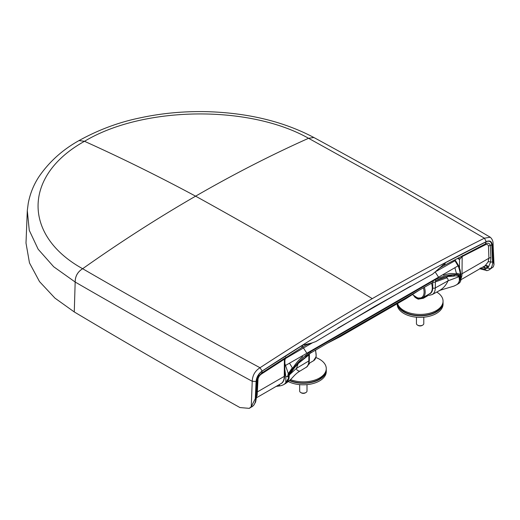 <?xml version="1.0" encoding="UTF-8"?>
<svg xmlns="http://www.w3.org/2000/svg" width="520" height="520" viewBox="0 0 520 520"><rect width="100%" height="100%" fill="white"/><g stroke="black" fill="none" stroke-linecap="round" stroke-linejoin="round"><path stroke-width="0.78" d="M458.425 257.966A2.75 1.944 -74.7 0 1 459.543 259.467L462.156 256.562L485.017 244.946C486.791 244.094 487.935 244.439 488.456 245.973L491.757 244.972C491.263 241.508 489.392 240.448 486.142 241.787L445.549 262.678L444.119 265.454L485.355 243.939C487.935 242.619 489.593 243.107 490.328 245.414L490.913 257.699L490.594 262.061A2.75 1.736 23.8 0 0 488.091 261.924L488.93 258.219L462.026 273.748A1.833 1.066 -179.6 0 1 460.837 274.053M311.558 343.083C308.067 343.993 304.72 345.566 301.502 347.796L302.815 345.085L311.558 343.083L315.789 341.588L374.179 306.709L432.575 274.163L438.276 269.243C439.004 268.502 439.173 268.183 444.119 265.46M285.721 357.078C286.761 357.156 286.383 357.546 284.603 358.26A2.75 1.502 -122.6 0 0 284.388 359.197L284.258 376.382A1.833 1.066 0.4 0 0 284.798 375.635L284.914 359.769L286.189 357.468L301.483 347.809M372.275 298.636C313.385 262.841 254.494 228.683 195.605 196.17C158.477 176.234 121.446 157.95 84.513 141.303L79.034 140.569C62.68 149.669 49.368 161.642 39.098 176.488C33.709 184.626 30.088 193.596 28.23 203.398L27.3 210.6L29.263 230.315L38.162 249.236L53.709 266.773L75.192 282.048C133.172 315.543 192.186 348.621 252.233 381.297C252.473 375.394 255.067 370.877 260.026 367.738C199.706 335.283 140.576 302.276 82.648 268.723L82.621 268.71C22.639 235.528 23.172 175.233 84.513 141.303C142.506 106.288 248.625 104.429 308.542 138.274L397.397 187.603L484.413 238.192C447.025 256.906 409.643 277.056 372.275 298.636C334.834 320.249 297.421 343.285 260.026 367.738L262.119 371.04C299.429 346.593 336.785 323.57 374.179 301.977C411.58 280.391 448.929 260.28 486.246 241.644C489.794 240.117 491.81 241.261 492.278 245.076L493.077 243.769L494 264.641L493.077 261.404L492.278 245.076M284.603 358.26L261.716 373.061L258.583 376.226L257.218 379.997L256.548 393.003M256.081 381.446L252.233 381.297L251.251 406.64L255.288 398.691L256.081 381.446C256.562 377.078 258.57 373.613 262.119 371.04M251.251 406.64L249.281 408.363L239.935 407.55C183.794 376.214 128.577 344.344 74.275 311.948L54.958 298.136L39.514 281.6L29.484 262.925L26 243.061L27.3 210.6M302.815 345.085L262.217 371.066C258.973 373.484 257.101 376.701 256.601 380.738L255.775 398.404C255.678 401.583 254.833 404.034 253.26 405.743L249.301 408.35M253.65 405.412L253.26 405.743M462.481 255.567A2.75 1.67 -117.3 0 0 462.156 256.562L462.026 273.748A16.146 9.321 60 0 1 460.882 278.733M445.549 262.678L438.276 269.243M491.757 244.972L492.59 261.683A2.113 1.261 -1.8 0 1 490.594 262.061L488.495 266.936L485.01 268.002L485.062 269.204L487.701 268.021L490.412 268.827L489.041 269.939L493.291 266.897L494 264.641M79.034 140.569L79.034 140.569C98.306 129.922 118.339 122.421 139.145 118.079C160.68 113.353 182.891 111.209 205.777 111.638C247.26 112.71 283.289 121.335 313.878 137.508L308.568 138.287L313.878 137.508C373.724 170.027 432.51 203.261 490.25 237.224L484.413 238.192L486.246 241.644M485.134 265.746L484.451 266.123C485.7 265.596 486.779 266.012 487.688 267.384L487.701 268.021L488.495 266.936A2.75 2.269 57.2 0 0 485.134 265.746L488.091 261.924M493.077 261.404L492.59 261.683C492.668 264.771 491.94 267.15 490.412 268.827M480.233 268.034L485.062 269.204A2.113 1.911 81.3 0 0 487.143 270.621M489.041 269.939L487.182 270.615M483.925 266.454A2.75 2.398 105.8 0 1 485.01 268.002L482.82 267.092M256.445 396.071A2.75 2.204 -169.9 0 1 257.153 395.259L258.017 379.015C258.57 376.863 259.727 375.187 261.508 373.99L262.217 371.066M284.914 359.769L284.388 359.197L261.508 373.99M256.406 397.209L257.153 395.259M454.519 260L458.036 265.856C459.017 267.241 460.486 273.917 460.285 274.32L460.831 276.705L460.343 277.206L459.797 275.275L456.066 274.034C452.179 273.065 448.012 273.468 443.567 275.243L443.196 274.508L454.903 267.696L456.3 273.097L460.285 274.32L459.797 275.275M312.137 342.979L303.472 347.984L302.757 347.029M298.259 363.324L296.511 368.31L308.828 360.945A14.625 8.444 60 0 1 305.89 367.484L299.097 371.605C293.111 375.525 293.02 378.495 285.428 383.598L288.938 378.872L289.328 374.751L293.865 367.679C299.24 360.874 304.837 355.524 310.655 351.624L435.221 279.702C441.922 276.374 448.474 274.709 454.883 274.709L456.066 274.034L456.3 273.097M459.42 276.549L448.058 280.813C448.214 278.967 447.616 278.038 446.264 278.018L447.675 276.478L440.596 278.499L435.923 280.677L448.806 275.899L454.883 274.709C456.859 274.391 458.361 274.989 459.394 276.503L459.888 278.967L460.343 278.707L460.818 279.669L459.713 280.306A18.35 10.595 60 0 1 456.411 284.882A18.35 10.595 60 0 1 456.397 284.889L454.149 286.026L440.18 290.245L432.185 294.567A14.625 8.444 60 0 0 435.299 287.924A1.833 1.066 0.4 0 1 432.731 287.898L432.77 282.392M456.411 284.882L458.166 283.868A18.35 10.595 60 0 0 460.343 281.788L460.882 280.169M302.582 356.642L302.211 355.907L289.497 363.188L292.292 367.783L288.301 373.613L287.541 376.753L288.411 376.474L288.958 373.906L292.689 368.355C295.704 363.46 299.007 359.554 302.582 356.642M418.964 290.361L327.483 343.174L340.464 336.505L405.99 298.675L418.964 290.361L433.674 282.016L432.887 281.957M455.819 285.181C457.665 284.356 458.861 282.776 459.42 280.442L459.101 276.829C457.808 275.802 455.943 275.594 453.499 276.204L447.675 276.478L448.806 275.899M327.483 343.174L309.517 353.659L308.874 354.939L308.828 360.945A1.833 1.066 -179.6 0 0 309.348 360.21C308.971 364.221 307.82 366.646 305.89 367.484M310.655 351.624A1.833 1.059 60 0 1 310.94 352.729L299.351 362.187L293.865 367.679L292.689 368.355L292.292 367.783M284.843 369.428L285.812 376.474L285.812 382.551A18.35 10.595 60 0 1 283.634 384.631A18.35 10.595 60 0 1 283.043 384.937A40.371 23.309 60 0 1 279.955 385.885L276.53 386.191M276.166 386.406L279.955 385.885M285.812 382.551L287.586 379.685L288.691 379.048A18.35 10.595 60 0 1 285.389 383.624L283.634 384.631M289.328 374.751L288.867 377.709L287.586 379.685M278.993 384.774L279.883 385.723M294.365 367.933L289.569 374.706L296.511 368.31C296.647 372.093 301.275 370.227 298.591 371.859M458.036 265.856L454.903 267.696M433.303 282.113A1.833 1.066 0.4 0 0 435.351 281.925L435.299 287.924L448.058 280.813C445.894 285.538 442.767 288.925 438.666 290.986M435.962 280.657L435.351 281.925L446.264 278.018M459.511 278.759L459.888 278.584M309.491 353.659L309.394 354.204A1.833 1.066 -179.6 0 1 308.874 354.939L298.298 363.447M438.191 279.539L436.072 280.599M284.889 363.603L288.301 373.613L288.958 373.906M285.772 365.307L289.497 363.188M308.451 364.553L309.595 363.35L308.516 364.41M308.51 364.572L309.25 363.987M431.47 283.14A12.63 7.293 60 0 1 429.676 293.709L422.559 297.824A12.63 7.293 60 0 0 424.353 287.248M423.351 298.266L427.538 295.861L427.576 294.925M414.934 296.667L414.947 297.258L413.985 295.952L414.934 297.193A14.176 8.184 -120 0 0 418.178 299.065L423.365 298.207L427.576 295.776M418.327 299.15L423.325 298.292L418.327 299.15M397.547 303.55A22.939 13.241 0 0 0 397.69 303.979L398.203 305.351A22.412 12.942 0 0 0 420.115 315.569A22.412 12.942 0 0 0 442.026 305.351L442.54 303.979A22.939 13.241 0 0 0 436.741 292.065M397.69 303.979A22.939 13.241 0 0 0 413.634 313.892A22.939 13.241 0 0 0 436.339 310.557A22.939 13.241 0 0 0 442.54 303.979M289.705 380.328A22.412 12.942 0 0 0 325.247 372.775L325.754 371.404A22.939 13.241 0 0 0 315.959 357.559M290.478 379.587A22.939 13.241 0 0 0 319.553 377.981A22.939 13.241 0 0 0 325.754 371.404M443.021 301.912A22.939 13.241 180 0 1 443.053 302.627L443.053 304.128A22.939 13.241 180 0 1 436.339 313.489A22.939 13.241 180 0 1 411.34 316.361A22.939 13.241 180 0 1 397.176 304.128L397.176 303.764M443.053 302.627A22.939 13.241 180 0 1 436.339 311.994A22.939 13.241 180 0 1 412.217 315.062A22.939 13.241 180 0 1 397.254 303.719M326.235 369.337A22.939 13.241 180 0 1 326.274 370.051L326.274 371.553A22.939 13.241 180 0 1 319.553 380.913A22.939 13.241 180 0 1 288.314 381.563M326.274 370.051A22.939 13.241 180 0 1 319.553 379.418A22.939 13.241 180 0 1 289.425 380.588M416.449 317.2L416.449 323.603A3.673 2.119 0 0 0 417.521 325.104A3.673 2.119 0 0 0 422.715 325.104A3.673 2.119 0 0 0 423.787 323.603L423.787 317.2M422.715 325.104L422.065 325.475A2.75 1.586 180 0 1 418.171 325.475L417.521 325.104M299.663 384.625L299.663 391.027A3.673 2.119 0 0 0 300.736 392.529A3.673 2.119 0 0 0 305.929 392.529A3.673 2.119 0 0 0 307.002 391.027L307.002 384.625M305.929 392.529L305.279 392.899A2.75 1.586 180 0 1 301.386 392.899L300.736 392.529M293.865 367.679L294.158 368.199M485.017 244.946L486.142 241.787M75.192 282.048C75.179 276.289 77.668 271.843 82.648 268.723C120.178 242.164 157.833 217.978 195.605 196.17C233.376 174.363 271.031 155.071 308.568 138.287M256.601 380.738L258.017 379.015M258.583 376.226C257.491 378.281 257.03 379.535 257.218 380.01L256.392 397.612A2.113 1.177 -178.3 0 1 255.775 398.404L255.288 398.691M82.621 268.71C77.642 271.83 75.159 276.276 75.166 282.035L74.275 311.948M490.913 257.699A2.75 1.664 -1.5 0 0 488.93 258.219L488.456 245.973M459.478 267.839L459.543 259.467L457.541 258.427M458.204 257.985L458.523 259.031M480.337 268.522A2.113 1.326 117 0 0 480.786 269.048L487.201 270.608M256.555 392.88A2.75 1.541 -177.7 0 1 257.355 391.918L284.258 376.382A16.146 9.321 60 0 1 280.911 383.663L256.386 397.826M458.198 258.843L458.081 258.147M436.228 271.343L455.052 260.709M337.851 328.139L410.514 286.182M460.343 278.707L460.343 277.206M302.211 355.907L443.196 274.508M454.883 274.709L453.499 276.204M435.221 279.702A1.833 1.059 60 0 1 435.513 280.807M285.812 376.474L287.541 376.753M288.411 377.969L288.411 376.474M289.146 377.507L288.867 377.709A6.422 3.705 60 0 1 288.691 379.048A2.113 1.508 16.1 0 0 288.938 378.872M428.981 294.112A12.792 7.384 -120 0 0 432.731 287.898M459.524 278.974L459.888 278.805M459.42 280.442A2.113 1.508 -163.9 0 0 459.713 280.306A6.422 3.705 60 0 0 459.888 278.967L459.537 279.136M298.688 362.492L300.281 361.263M309.998 353.288L309.517 353.659L309.998 353.288M306.852 353.229L303.472 347.984L285.129 358.722M435.182 271.947L438.555 277.186M308.874 363.454L313.521 360.769A12.63 7.293 -120 0 0 315.315 350.2M423.391 287.807A11.908 6.877 60 0 1 421.714 297.479A11.908 6.877 60 0 1 412.555 294.463M418.178 298.233L418.236 299.156L415.025 297.258M423.365 297.356L423.325 298.292L427.538 295.861M416.618 298.317A14.359 8.287 -120 0 0 418.184 299.091M256.392 397.605L255.619 402.031L253.558 405.509L251.719 406.959M479.83 268.515L480.792 269.048M490.25 237.224C492.174 238.959 493.116 241.144 493.077 243.769M257.218 379.984L258.589 376.226M284.798 375.635C284.388 380.075 283.094 382.746 280.911 383.663M484.614 266.038L460.882 279.76M454.994 259.747L458.523 265.519L460.174 270.082L460.876 275.067L460.882 280.053M454.149 286.026L440.18 290.245M427.576 295.217L429.13 295.347L432.185 294.567M294.353 367.952L299.306 362.245M305.591 356.441L310.44 353.022M443.528 277.472L440.596 278.499M435.923 280.677L438.522 279.383M445.848 276.848L440.161 278.675M309.394 354.204L309.348 360.21M313.521 360.769L316.219 356.519L315.608 350.031M412.464 294.528L417.664 298.077L422.559 297.824"/></g></svg>
